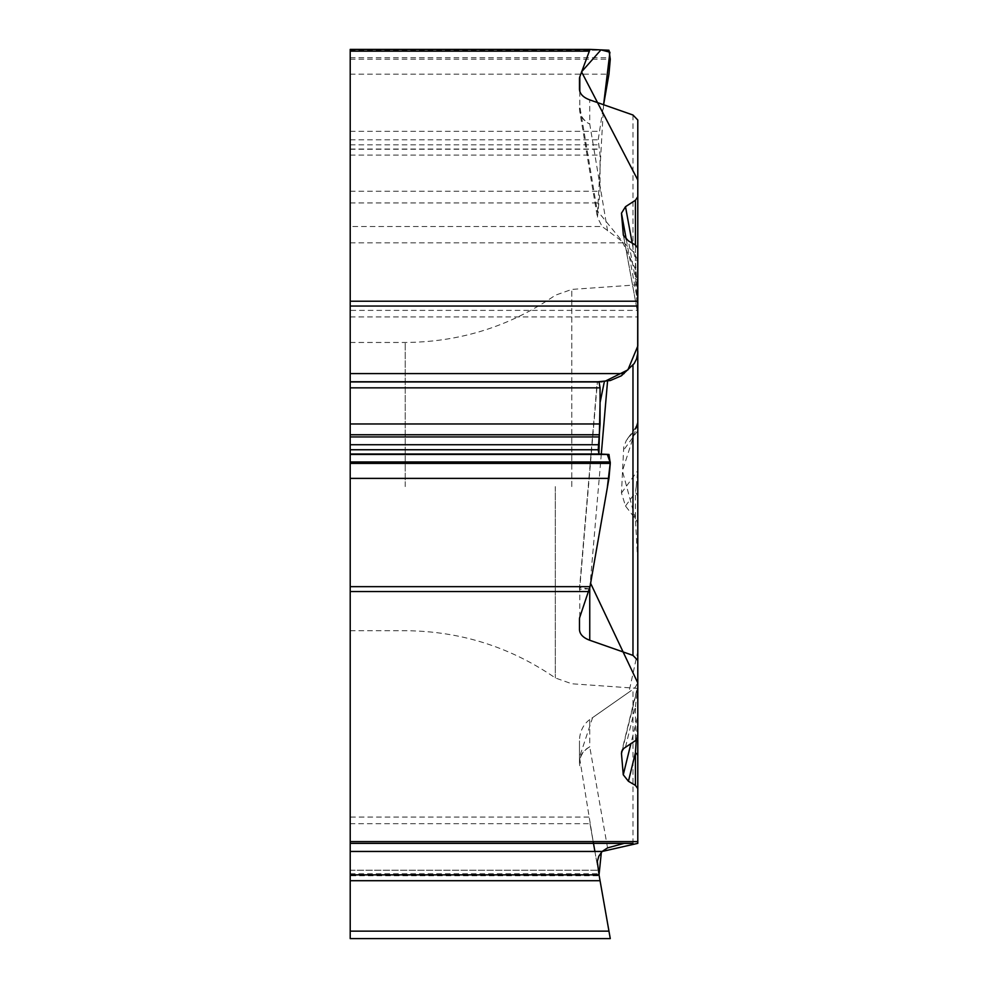 <?xml version="1.0" encoding="UTF-8"?>
<svg xmlns="http://www.w3.org/2000/svg" width="988" height="988" viewBox="0 0 988 988"><rect width="100%" height="100%" fill="white"/><g stroke="black" fill="none" stroke-linecap="round" stroke-linejoin="round"><path stroke-width="0.74" stroke-dasharray="4.94 3.71" d="M350.209 310.38L350.209 226.536L602.161 226.536L624.07 242.826L633.592 252.113L636.84 258.387L637.791 265.278L637.791 310.38L350.209 310.38L350.209 823.708L590.009 823.708L608.954 931.153L350.209 931.153L350.209 823.708M589.75 719.622A24.725 20.958 90 0 0 579.487 740.877L579.487 762.156A20.958 17.772 -0 0 1 589.75 746.866L589.75 719.622L632.975 689.352A11.584 9.831 90 0 0 637.791 679.386L637.791 525.974A10.917 9.831 90 0 0 635.42 518.873L625.503 506.017L621.464 493L623.724 447.07L626.306 440.512L635.42 429.41A9.831 9.831 -90 0 0 637.791 423L637.791 310.38M579.487 762.156A20.958 20.958 0 0 0 579.808 765.786A20.958 20.958 0 0 1 579.487 762.156L579.487 740.877M590.009 823.708L597.444 865.846M350.209 931.153L350.209 938.6L610.275 938.6M350.209 880.703L350.209 870.218L350.209 880.703L600.062 880.703M594.912 851.458L599.185 875.751L350.209 875.751M350.209 870.218L598.209 870.218L350.209 870.218M624.07 843.369L632.975 843.369L632.975 689.352M350.209 486.59L350.209 630.715L350.209 486.59M350.209 226.536L350.209 49.4M637.791 399.177L637.791 274.084L621.872 240.825L597.604 211.123L603.606 104.74L598.209 139.802L600.062 155.104L600.062 191.215L597.419 217.385L602.161 226.536M637.791 486.59L637.791 421.58A9.831 9.818 180 0 1 635.42 427.965C636.272 424.815 637.013 425.779 637.643 430.879L637.643 470.807L636.26 486.59L637.791 486.59L637.791 688.389L637.791 284.791L637.791 525.974M636.297 739.963L637.643 716.177L630.924 743.544M625.503 506.017L635.42 492.419A9.831 8.843 180 0 1 637.791 498.174M636.26 486.59L635.42 492.419L635.42 518.873L637.791 562.715L637.791 651.425L628.961 692.168L592.615 717.597L579.487 757.203L593.171 841.603M637.791 679.386L637.791 756.153M637.791 788.572L637.791 843.369M635.902 427.187L637.791 421.394L637.791 423M637.791 265.278L637.791 283.927L636.26 275.319L635.42 260.733A9.831 0.704 0 0 0 637.791 260.276M637.791 196.711L637.791 120.005M637.791 248.198L637.791 283.927M637.791 714.942L637.791 737.085M607.558 847.877L589.75 746.866A20.958 18.253 170 0 0 579.808 765.786M637.643 716.177L637.643 687.586L635.42 706.618A9.831 8.139 180 0 0 637.791 701.319M637.791 689.254L636.26 697.861M637.791 282.037A9.831 4.594 -0 0 0 635.42 279.048L628.43 240.911M632.184 243.11L635.42 260.733L635.42 244.999L635.42 279.048L637.643 312.714L623.465 235.428M579.487 629.64L579.487 618.994M589.577 588.86L579.808 587.687A20.958 10.485 180 0 0 579.487 589.503A20.958 0.729 180 0 1 589.577 588.885M625.503 747.064L635.42 706.618L635.42 740.642M579.487 589.503A20.958 20.958 0 0 1 579.561 587.712L597.209 381.776M626.269 239.417L637.643 301.377L636.26 275.319M635.42 429.41L635.42 427.965L628.43 437.573M579.487 89.253L579.487 78.62M579.808 91.402L579.808 106.284A20.958 10.485 0 0 0 579.487 108.112A20.958 18.513 -0 0 0 589.75 124.031A20.958 17.92 170.5 0 1 579.771 111.558A20.958 17.92 170.5 0 1 579.808 106.284L597.444 212.049M601.346 852.348L602.161 851.458M637.791 423.16L622.403 470.955L635.42 518.873M350.209 316.926L637.791 316.926M588.848 817.076L350.209 817.076M350.209 874.429L598.963 874.429M350.209 873.8L598.851 873.8M405.228 486.59L405.228 342.466L405.228 486.59M350.209 57.761L610.275 57.761M350.209 50.227L608.954 50.227M350.209 59.194L610.275 59.194M350.209 74.174L608.954 74.174M350.209 131.33L598.963 131.33M350.209 139.802L598.209 139.802M350.209 144.816L598.209 144.816M350.209 149.04L598.851 149.04M350.209 149.262L599.185 149.262M350.209 155.104L600.062 155.104M350.209 191.215L600.062 191.215M350.209 202.935L599.037 202.935M350.209 242.826L624.07 242.826M571.78 486.59L571.78 289.41L571.78 486.59M555.305 486.59L555.305 677.941L555.305 486.59M637.643 687.586L622.279 750.225M621.464 493L637.643 470.807M637.643 430.879L623.267 450.59M637.643 301.377L637.643 312.714M579.808 617.179L579.808 587.687L597.444 381.887M601.297 454.11L589.861 587.49M607.558 230.797L589.75 124.031L589.75 99.887M632.975 115.016L632.975 251.471M350.209 630.715L405.228 630.715C460.087 631.097 510.117 646.844 555.305 677.941L571.78 683.77L637.791 688.389M350.209 342.466L405.228 342.466C460.087 342.083 510.117 326.336 555.305 295.239L571.78 289.41L637.791 284.791M636.605 690.649L621.613 751.831M637.791 684.363L637.507 686.784M623.342 234.897L637.174 310.306M637.618 312.813L637.791 314.604M627.368 438.907L635.235 428.113M579.487 108.112A20.958 20.958 0 0 0 579.771 111.558L597.431 217.446"/><path stroke-width="1.48" d="M632.975 843.369L350.209 843.369L350.209 586.662L590.009 586.662L608.954 478.39L610.275 463.409L608.954 454.443L598.963 454.011L598.209 449.75L600.062 423.963L600.062 387.852L599.037 381.948L597.209 381.862L610.411 380.504L621.39 375.773L634.173 363.584L636.494 359.076L637.68 353.494L637.791 196.711L635.42 200.255L625.503 206.69L621.464 213.198L623.342 234.922M589.577 588.885A20.958 0.729 180 0 1 589.75 588.873L589.75 640.261L632.975 655.402L637.791 660.379L637.791 737.085L635.42 740.642L623.749 748.435L621.699 751.498L621.464 753.572L623.267 774.777L628.43 781.286L635.42 785.374L637.791 788.572L637.791 843.369M589.75 640.261C583.167 637.779 579.746 634.234 579.487 629.64L579.487 618.994A20.958 10.485 0 0 1 579.808 617.179L590.009 586.662M600.062 880.703L350.209 880.703L350.209 931.153L608.954 931.153L610.275 938.6L599.185 875.751M350.209 931.153L350.209 938.6L610.275 938.6M350.209 880.703L350.209 874.874L599.037 874.874L597.295 861.45L598.839 856.139L602.161 851.458L637.791 843.344L637.791 682.93L590.602 583.291L607.287 487.949L610.275 462.656L607.274 454.356L598.938 454.011L600.062 402.598L604.36 381.603L627.899 369.87L637.791 346.059L637.791 180.026L581.549 71.852L600.963 49.882L609.905 52.203L603.606 104.74L608.954 74.174L610.275 59.194L608.954 50.227L590.009 49.4L350.209 49.4L350.209 381.948L599.037 381.948M350.209 851.458L602.161 851.458L607.558 847.877L624.07 843.369L350.209 843.369L350.209 874.874M623.465 235.428L628.43 240.911L635.42 244.999L637.791 248.198L637.791 120.005L632.975 115.016L589.75 99.887C583.167 97.404 579.746 93.86 579.487 89.253L579.487 78.62A20.958 10.485 180 0 1 579.808 76.805L579.808 91.402M589.997 49.4L579.808 76.805M350.209 381.948L350.209 586.662M637.791 714.942L637.791 756.153A9.831 5.224 180 0 0 635.42 752.757L628.43 781.286M635.42 785.374L635.42 752.757L636.297 739.963M637.791 660.379L637.791 351.135M589.861 587.49L589.577 588.86M625.503 206.69L632.184 243.11M593.171 841.603L594.912 851.458M599.037 874.874L601.346 852.348M637.791 399.177L637.791 423.16M350.209 841.603L637.791 841.603M588.848 591.528L350.209 591.528M350.209 301.229L637.791 301.229M588.848 51.154L350.209 51.154M350.209 463.409L610.275 463.409M350.209 478.39L608.954 478.39M350.209 461.976L610.275 461.976M350.209 454.443L608.954 454.443M350.209 454.011L598.963 454.011M350.209 449.75L598.209 449.75M350.209 444.736L598.209 444.736M350.209 436.931L598.851 436.931M350.209 434.757L599.185 434.757M350.209 423.963L600.062 423.963M350.209 387.852L600.062 387.852M350.209 381.776L602.161 381.776M350.209 373.588L624.07 373.588M637.791 306.033L350.209 306.033M350.209 49.4L589.984 49.4M630.924 743.544L623.267 774.777M621.464 753.572L622.279 750.225M621.464 213.198L626.269 239.417M632.975 655.402L632.975 364.943M607.558 381.109L601.297 454.11M635.42 244.999L635.42 200.255"/></g></svg>
